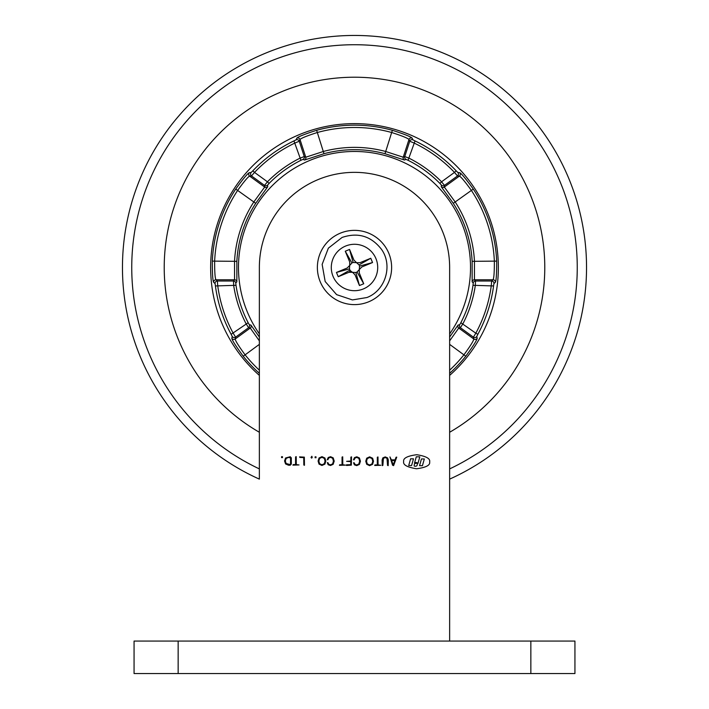 <?xml version="1.0" encoding="UTF-8"?>
<svg xmlns="http://www.w3.org/2000/svg" width="709" height="709" viewBox="0 0 709 709"><rect width="100%" height="100%" fill="white"/><g stroke="black" fill="none" stroke-linecap="round" stroke-linejoin="round"><path stroke-width="1.06" d="M530.846 641.069L574.937 641.069L574.937 673.55L530.846 673.55L530.846 641.069L178.154 641.069L178.154 673.55L134.063 673.55L134.063 641.069L178.154 641.069M530.846 673.55L178.154 673.55M449.639 641.069L449.639 267.488A95.139 95.139 0 0 0 354.5 172.349A95.139 95.139 0 0 0 259.361 267.488L259.361 479.124A232.038 232.038 0 0 1 354.5 35.45A232.038 232.038 0 0 1 449.639 479.124M414.233 466.061C416.493 466.646 417.504 465.778 417.291 463.464C415.04 462.871 414.021 463.739 414.233 466.061M403.669 461.55C402.88 464.865 407.179 467.258 416.564 468.755C425.985 467.523 430.354 465.246 429.654 461.914C430.443 458.608 426.144 456.206 416.759 454.717C407.338 455.949 402.978 458.227 403.669 461.55M281.57 457.589L282.466 457.597L282.466 456.693L281.57 456.685L281.57 457.589M288.536 465.219L290.194 465.228L291.302 464.111L291.319 457.846L290.22 456.738L285.576 457.987L284.557 460.956L285.559 463.943L288.536 465.219M292.932 465.148L299.012 464.936L296.309 464.599L296.22 456.631L295.573 456.897L295.547 464.599L293.216 464.59L292.932 465.148M304.462 465.299L304.338 457.137L299.579 456.88L299.854 457.429L303.727 457.606L303.815 465.015L304.462 465.299M311.863 456.25L311.029 457.473L311.623 458.129L312.226 457.482L311.863 456.25M315.097 457.73L316.001 457.73L316.001 456.826L315.106 456.826L315.097 457.73M319.006 464.103L321.948 465.467L324.908 464.129L325.821 461.072L324.926 458.023L321.975 456.649L319.032 457.996L318.093 461.045L319.006 464.103M328.178 464.749L330.509 465.503L333.159 464.306L334.205 461.107L333.195 457.872L330.562 456.685L328.249 457.491L327.239 459.662L327.815 459.795L328.949 457.801L330.554 457.332L332.627 458.271L333.443 461.098L332.601 463.908L330.509 464.847L328.887 464.386L327.842 462.596L327.31 462.693L328.178 464.749M339.425 465.334L345.505 465.122L342.793 464.785L342.713 456.826L342.057 457.083L342.03 464.785L339.7 464.776L339.425 465.334M346.533 465.459L351.345 465.131L351.531 456.862L350.875 457.128L350.866 461.01L346.612 461.329L350.858 461.665L350.733 464.661L346.533 464.803L346.533 465.459M354.411 464.856L356.742 465.609L359.401 464.413L360.438 461.213L359.428 457.979L356.804 456.791L354.491 457.597L353.481 459.769L354.048 459.902L355.191 457.908L356.795 457.438L358.86 458.377L359.676 461.204L358.834 464.014L356.751 464.953L355.129 464.492L354.075 462.702L353.543 462.8L354.411 464.856M366.695 464.298L369.628 465.662L372.588 464.324L373.51 461.267L372.615 458.218L369.664 456.844L366.713 458.191L365.773 461.24L366.695 464.298M374.698 465.476L380.777 465.272L378.065 464.936L377.986 456.968L377.33 457.234L377.303 464.927L374.972 464.918L374.698 465.476M388.186 465.645L388.319 460.044L387.584 457.899L385.217 456.906L382.86 457.881L382.116 460.017L382.213 465.618L382.851 465.405L383.427 458.333L385.217 457.553L387.017 458.342L387.539 465.361L388.186 465.645M393.601 465.627L396.748 457.137L396.065 457.225L395.073 459.884L391.386 459.866L389.95 456.924L392.564 465.228L393.601 465.627M391.625 460.522L394.842 460.54L393.229 464.891L391.625 460.522M372.012 463.89L369.637 465.007L367.262 463.872L366.535 461.24L367.28 458.617L369.664 457.491L372.03 458.626L372.748 461.258L372.012 463.89M324.332 463.695L321.948 464.812L319.573 463.677L318.855 461.045L319.591 458.422L321.975 457.305L324.35 458.439L325.059 461.063L324.332 463.695M288.545 457.385L290.557 457.899L290.539 464.058L290.034 464.572L286.126 463.5L285.319 460.965L286.144 458.448L288.545 457.385M424.328 458.98L421.456 458.945L419.551 465.671L422.422 465.716L424.328 458.98M414.517 463.048A2.428 2.428 0 0 1 417.938 463.482L419.817 456.844L416.289 456.791L414.517 463.048M410.608 458.794L408.703 465.521L411.574 465.565L413.48 458.829L410.608 458.794M345.637 246.041A23.202 23.202 0 0 0 333.053 276.35A23.202 23.202 0 0 0 363.363 288.935A23.202 23.202 0 0 0 375.947 258.625A23.202 23.202 0 0 0 345.637 246.041M340.32 233.172A37.125 37.125 0 0 0 320.184 281.659A37.125 37.125 0 0 0 368.68 301.795A37.125 37.125 0 0 0 388.816 253.308A37.125 37.125 0 0 0 340.32 233.172M336.456 272.433L338.228 276.723L348.952 272.291L352.586 272.327L355.014 274.808L359.445 285.532L363.735 283.76L359.303 273.036L359.268 269.571L361.82 266.974L372.544 262.543L370.772 258.253L360.048 262.684L356.583 262.711L353.986 260.168L349.555 249.444L345.265 251.216L349.697 261.94L349.732 265.405L347.18 268.002L336.456 272.433L349.484 268.862A5.202 5.202 0 0 0 350.565 270.891L352.426 272.265M352.586 272.327L355.874 272.504A5.202 5.202 0 0 0 357.07 272.008L359.277 269.562M359.339 269.402L359.516 266.114A5.202 5.202 0 0 0 359.029 264.918L356.574 262.711M356.414 262.649L353.126 262.472A5.202 5.202 0 0 0 351.93 262.959L349.723 265.414M349.661 265.565L349.484 268.862M338.228 276.723L349.971 270.058M350.565 270.891L348.952 272.291M359.445 285.532L355.874 272.504M345.265 251.216L351.93 262.959M349.555 249.444L353.126 262.472M370.772 258.253L359.029 264.918M372.544 262.543L359.516 266.114M363.735 283.76L357.07 272.008M259.361 333.895A116.019 116.019 0 0 1 354.5 151.469A116.019 116.019 0 0 1 449.639 333.895M449.639 337.014L458.085 325.05L459.698 324.704L460.841 322.728A119.83 119.83 0 0 0 473 285.302L473.24 283.024L472.141 281.801L472.141 261.337A117.8 117.8 0 0 0 453.29 203.315L441.255 186.759L441.423 185.12L439.899 183.418A119.83 119.83 0 0 0 408.065 160.296L405.973 159.365L404.467 160.03L385.005 153.702A117.8 117.8 0 0 0 323.995 153.702L304.533 160.03L303.027 159.365L300.935 160.296A119.83 119.83 0 0 0 269.101 183.418L267.577 185.12L267.745 186.759L255.71 203.315A117.8 117.8 0 0 0 236.859 261.337L236.859 281.801L235.76 283.024L236 285.302A119.83 119.83 0 0 0 248.159 322.728L249.302 324.704L250.915 325.05L259.361 337.014M259.361 432.268A190.269 190.269 0 0 1 354.5 77.219A190.269 190.269 0 0 1 449.639 432.268A190.269 190.269 0 0 0 354.5 77.219A190.269 190.269 0 0 0 259.361 432.268M449.639 370.195A140.001 140.001 0 0 0 463.961 354.766C470.439 345.912 473.709 340.648 473.789 338.982L473.399 337.156L475.828 333.186L477.866 334.293L476.785 336.421L477.166 338.264C476.935 340.16 473.133 346.143 465.778 356.219A142.323 142.323 0 0 1 449.639 373.333M460.841 322.728L475.828 333.186A137.971 137.971 0 0 0 491.275 285.647L491.638 281.012L493.03 279.763C493.943 278.398 494.386 272.212 494.359 261.213A140.001 140.001 0 0 0 471.334 190.358C464.909 181.46 460.921 176.718 459.352 176.124L457.5 175.938L454.478 172.402L456.162 170.798L457.846 172.491L459.716 172.695C461.453 173.501 465.973 178.96 473.275 189.073A142.323 142.323 0 0 1 496.681 261.107C496.717 273.612 496.265 280.684 495.334 282.324L493.943 283.591L493.57 285.949A140.293 140.293 0 0 1 477.866 334.293M259.361 373.333A142.323 142.323 0 0 1 243.222 356.219C235.849 346.125 232.056 340.134 231.834 338.264L232.215 336.421L231.134 334.293A140.293 140.293 0 0 1 215.43 285.949L215.057 283.591L213.666 282.324C212.735 280.658 212.283 273.585 212.319 261.107A142.323 142.323 0 0 1 235.725 189.073C243.045 178.943 247.565 173.483 249.284 172.695L251.154 172.491L252.838 170.798A140.293 140.293 0 0 1 293.96 140.923L296.087 139.841L296.867 138.131C298.17 136.731 304.755 134.116 316.631 130.296A142.323 142.323 0 0 1 392.369 130.296C404.272 134.125 410.857 136.74 412.133 138.131L412.913 139.841L415.04 140.923A140.293 140.293 0 0 1 456.162 170.798M259.361 375.398A143.865 143.865 0 0 1 354.5 123.623A143.865 143.865 0 0 1 449.639 375.398M259.361 340.861L250.25 328.054L248.629 327.691L246.103 323.791A122.152 122.152 0 0 1 233.713 285.647L233.465 281.012L234.555 279.763L234.537 261.213A120.122 120.122 0 0 1 253.76 202.056L264.679 187.052L264.528 185.403L267.453 181.796L269.101 183.418M252.838 170.798L254.522 172.402L251.5 175.938L249.648 176.124C248.097 176.701 244.109 181.442 237.666 190.358A140.001 140.001 0 0 0 214.641 261.213C214.605 272.185 215.049 278.371 215.97 279.763L217.362 281.012L217.725 285.647A137.971 137.971 0 0 0 233.172 333.186L235.601 337.156L235.211 338.982C235.273 340.621 238.552 345.886 245.039 354.766A140.001 140.001 0 0 0 259.361 370.195M439.899 183.418L441.547 181.796L444.472 185.403L444.321 187.052L455.24 202.056A120.122 120.122 0 0 1 474.463 261.213L474.445 279.763L475.535 281.012L475.287 285.647A122.152 122.152 0 0 1 462.897 323.791L460.371 327.691L458.75 328.054L449.639 340.852M296.087 139.841A2.322 2.313 -156.3 0 1 299.26 141.233L294.962 143.014A137.971 137.971 0 0 0 254.522 172.402L267.453 181.796A122.152 122.152 0 0 1 299.907 158.222L304.241 156.547L305.756 157.212L323.401 151.46A120.122 120.122 0 0 1 385.599 151.46L403.244 157.212L404.759 156.547L409.093 158.222A122.152 122.152 0 0 1 441.547 181.796L454.478 172.402A137.971 137.971 0 0 0 414.038 143.014L409.74 141.233A2.322 2.313 156.3 0 1 412.913 139.841M405.973 159.365A2.322 2.322 66.7 0 1 404.759 156.547L409.74 141.233L408.987 139.531C407.967 138.237 402.225 135.906 391.749 132.53A140.001 140.001 0 0 0 317.251 132.53C306.802 135.898 301.059 138.228 300.013 139.531L299.26 141.233L304.241 156.547A2.322 2.322 -66.7 0 1 303.027 159.365M459.698 324.704A2.322 2.322 -102.7 0 0 460.371 327.691L473.399 337.156A2.322 2.313 167.7 0 0 476.785 336.421M473 285.302L493.57 285.949M232.215 336.421A2.322 2.313 -167.7 0 0 235.601 337.156L248.629 327.691A2.322 2.322 102.7 0 0 249.302 324.704M473.24 283.024A2.322 2.322 138.7 0 1 475.535 281.012L491.638 281.012A2.322 2.313 -131.7 0 1 493.943 283.591M231.134 334.293L248.159 322.728M215.43 285.949L236 285.302M215.057 283.591A2.322 2.313 131.7 0 1 217.362 281.012L233.465 281.012A2.322 2.322 -138.7 0 1 235.76 283.024M441.423 185.12A2.322 2.322 -174.7 0 0 444.472 185.403L457.5 175.938A2.322 2.313 95.7 0 0 457.846 172.491M408.065 160.296L415.04 140.923M251.154 172.491A2.322 2.313 -95.7 0 0 251.5 175.938L264.528 185.403A2.322 2.322 174.7 0 0 267.577 185.12M293.96 140.923L300.935 160.296M323.995 153.702L316.631 130.296M473.275 189.073L453.29 203.315M472.141 261.337L496.681 261.107M385.005 153.702L392.369 130.296M212.319 261.107L236.859 261.337M255.71 203.315L235.725 189.073M259.361 344.361L243.222 356.219M465.778 356.219L449.639 344.361M231.834 338.264A2.322 2.313 -168 0 0 235.211 338.982L250.25 328.054A2.322 2.322 102.5 0 0 250.915 325.05M236.859 281.801A2.322 2.322 -138.5 0 0 234.555 279.763L215.97 279.763A2.322 2.313 132 0 0 213.666 282.324M249.284 172.695A2.322 2.313 -96 0 0 249.648 176.124L264.679 187.052A2.322 2.322 174.5 0 0 267.745 186.759M304.533 160.03A2.322 2.322 -66.5 0 0 305.756 157.212L300.013 139.531A2.322 2.313 -156 0 0 296.867 138.131M412.133 138.131A2.322 2.313 156 0 0 408.987 139.531L403.244 157.212A2.322 2.322 66.5 0 0 404.467 160.03M441.255 186.759A2.322 2.322 -174.5 0 0 444.321 187.052L459.352 176.124A2.322 2.313 96 0 0 459.716 172.695M495.334 282.324A2.322 2.313 -132 0 0 493.03 279.763L474.445 279.763A2.322 2.322 138.5 0 0 472.141 281.801M458.085 325.05A2.322 2.322 -102.5 0 0 458.75 328.054L473.789 338.982A2.322 2.313 168 0 0 477.166 338.264M449.639 468.906A222.759 222.759 0 0 0 354.5 44.729A222.759 222.759 0 0 0 259.361 468.906M122.462 267.488A232.038 232.038 0 0 1 354.5 35.45A232.038 232.038 0 0 1 586.538 267.488M366.916 297.532L352.426 299.925L336.624 294.643L325.174 281.517L322.143 264.395L328.364 248.159L342.084 237.444C357.974 232.109 371.082 236.035 381.407 249.24C393.105 265.299 385.519 290.566 366.916 297.532"/></g></svg>
